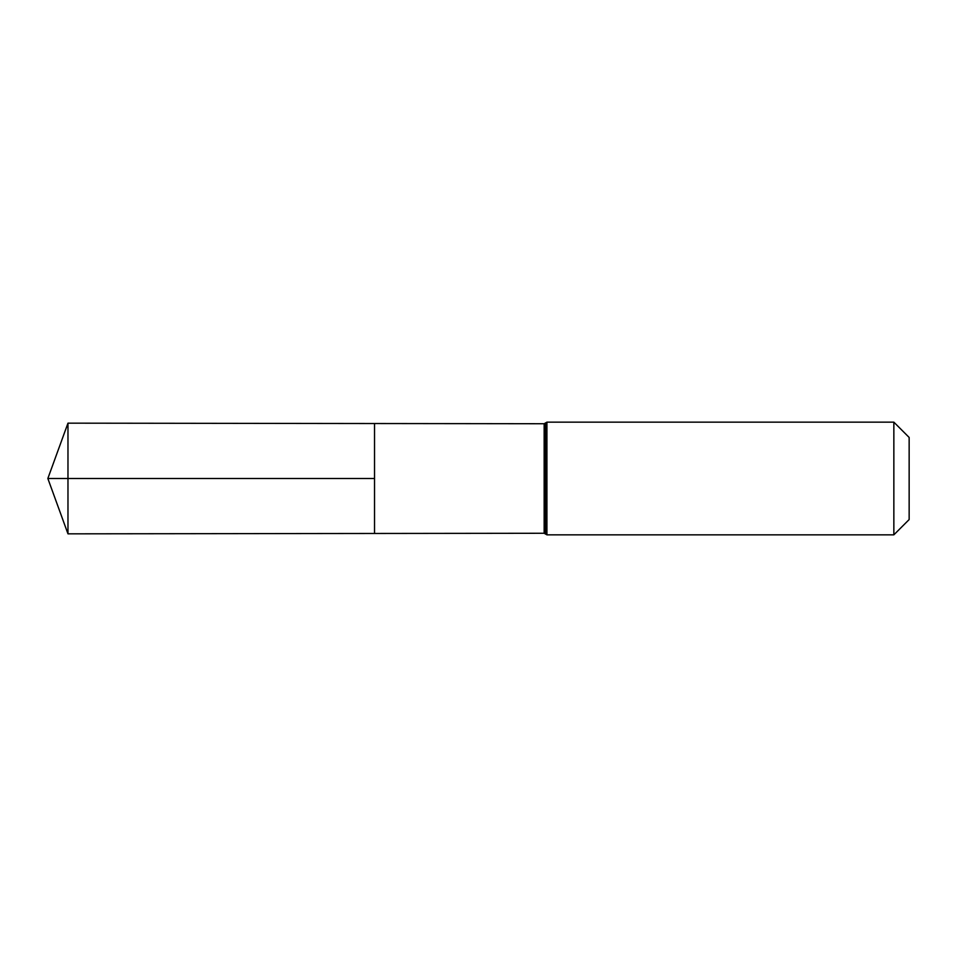 <?xml version="1.0" encoding="UTF-8"?>
<svg xmlns="http://www.w3.org/2000/svg" width="957" height="957" viewBox="0 0 957 957"><rect width="100%" height="100%" fill="white"/><g stroke="black" fill="none" stroke-linecap="round" stroke-linejoin="round"><path stroke-width="0.72" stroke-dasharray="4.79 3.59" d="M374.534 423.532L374.534 533.468L374.534 423.532M909.15 437.445L909.15 519.555M893.85 422.157L893.85 534.843M67.971 423.161L67.971 533.839M67.971 478.5L374.534 478.5M544.15 423.736L544.15 533.264M546.926 422.157L546.926 534.843M545.538 422.946L545.538 534.054"/><path stroke-width="1.44" d="M374.534 478.5L374.534 423.532L67.971 423.161L67.971 533.839L374.534 533.468L374.534 423.532L544.15 423.736L544.15 533.264L374.534 533.468L374.534 478.5M893.85 422.157L893.85 534.843L909.15 519.555L909.15 437.445L893.85 422.157L546.926 422.157L544.15 423.736M67.971 533.839L47.85 478.5L374.534 478.5L67.971 478.5M893.85 534.843L546.926 534.843L546.926 422.157M546.926 534.843L545.538 534.054L545.538 422.946M545.538 534.054L544.15 533.264M47.85 478.5L67.971 423.161"/></g></svg>
